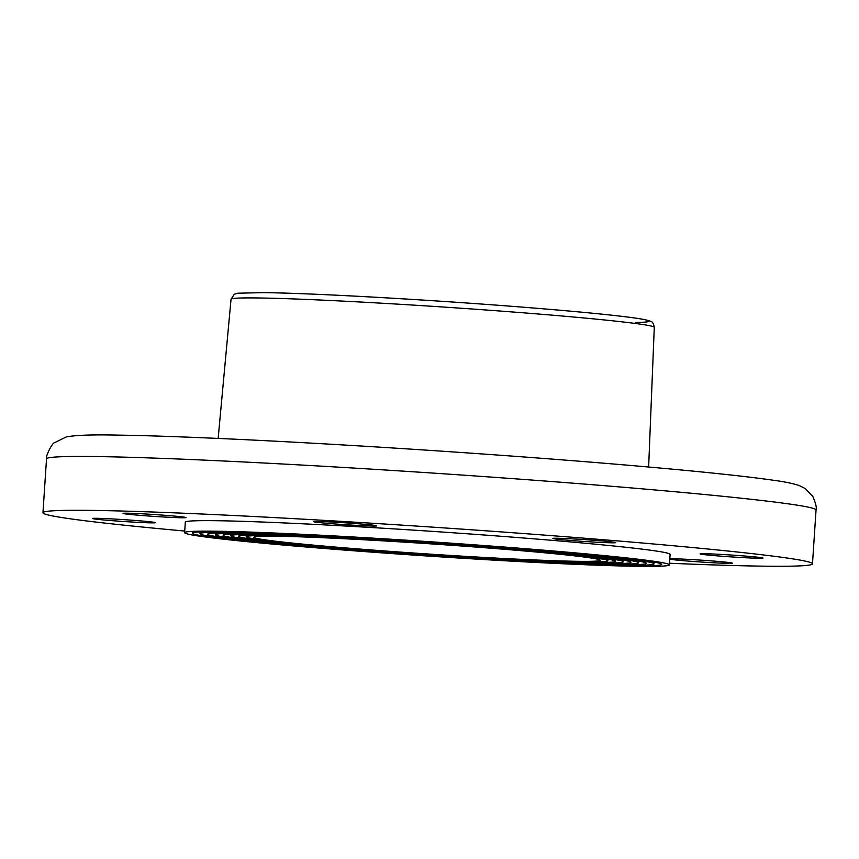 <?xml version="1.0" encoding="UTF-8"?>
<svg xmlns="http://www.w3.org/2000/svg" width="859" height="859" viewBox="0 0 859 859"><rect width="100%" height="100%" fill="white"/><g stroke="black" fill="none" stroke-linecap="round" stroke-linejoin="round"><path stroke-width="1.29" d="M115.654 519.126A31.547 0.934 3.8 0 1 155.382 522.669A31.547 0.934 3.8 0 1 123.836 521.51A31.547 0.934 3.8 0 1 92.418 518.482A31.547 0.934 3.8 0 1 115.654 519.126M170.222 515.711A31.547 0.934 3.8 0 1 186.049 517.58A31.547 0.934 3.8 0 1 154.513 516.42A31.547 0.934 3.8 0 1 123.084 513.403A31.547 0.934 3.8 0 1 170.222 515.711M375.619 525.525A31.547 0.934 3.8 0 1 376.725 525.848A31.547 0.934 3.8 0 1 345.178 524.688A31.547 0.934 3.8 0 1 313.76 521.66A31.547 0.934 3.8 0 1 341.109 522.551A31.547 0.934 3.8 0 1 375.619 525.525M611.533 542.802A31.547 0.934 3.8 0 1 576.099 540.891A31.547 0.934 3.8 0 1 552.745 538.432A31.547 0.934 3.8 0 1 584.281 539.592A31.547 0.934 3.8 0 1 615.699 542.62A31.547 0.934 3.8 0 1 611.533 542.802M739.771 557.437A31.547 0.934 3.8 0 1 700.042 553.894A31.547 0.934 3.8 0 1 731.589 555.054A31.547 0.934 3.8 0 1 763.007 558.071A31.547 0.934 3.8 0 1 739.771 557.437M669.816 558.855A31.547 0.934 3.8 0 1 703.521 560.315A31.547 0.934 3.8 0 1 732.33 563.16A31.547 0.934 3.8 0 1 685.203 560.841A31.547 0.934 3.8 0 1 669.795 559.155M259.042 297.976A212.087 6.292 -176.2 0 0 231.039 299.233L234.335 294.24L237.793 293.209L264.132 292.608C299.823 293.22 351.675 295.646 419.697 299.877C476.605 303.485 527.576 307.307 572.599 311.355C610.856 314.813 635.284 317.658 645.871 319.859L650.36 321.212C652.282 321.395 653.592 323.446 654.279 327.343L654.279 327.343A212.087 6.292 -176.2 0 0 497.211 310.818A212.087 6.292 -176.2 0 0 259.042 297.976M669.526 563.246A385.605 11.435 -176.2 0 0 812.474 563.837A385.605 11.435 -176.2 0 0 527.05 533.793A385.605 11.435 -176.2 0 0 93.867 510.429A385.605 11.435 -176.2 0 0 42.95 512.726A385.605 11.435 -176.2 0 0 184.728 531.045M669.419 564.868L670.117 554.377A242.936 7.205 -176.2 0 0 490.296 535.458A242.936 7.205 -176.2 0 0 217.391 520.726A242.936 7.205 -176.2 0 0 185.308 522.175L184.621 532.666A242.936 7.205 -176.2 0 0 426.536 555.956A242.936 7.205 -176.2 0 0 669.419 564.868A242.936 7.205 -176.2 0 0 489.598 545.937A242.936 7.205 -176.2 0 0 216.693 531.216A242.936 7.205 -176.2 0 0 184.621 532.666M223.372 531.775A235.226 6.979 -176.2 0 0 192.309 533.181A235.226 6.979 -176.2 0 0 426.558 555.73A235.226 6.979 -176.2 0 0 661.72 564.352A235.226 6.979 -176.2 0 0 487.611 546.034A235.226 6.979 -176.2 0 0 223.372 531.775M230.051 532.333A227.506 6.754 -176.2 0 0 200.007 533.686A227.506 6.754 -176.2 0 0 426.569 555.505A227.506 6.754 -176.2 0 0 654.021 563.848A227.506 6.754 -176.2 0 0 485.625 546.12A227.506 6.754 -176.2 0 0 230.051 532.333M236.73 532.891A219.797 6.518 -176.2 0 0 207.706 534.201A219.797 6.518 -176.2 0 0 426.579 555.268A219.797 6.518 -176.2 0 0 646.333 563.332A219.797 6.518 -176.2 0 0 483.638 546.217A219.797 6.518 -176.2 0 0 236.73 532.891M243.398 533.45A212.087 6.292 -176.2 0 0 215.394 534.717A212.087 6.292 -176.2 0 0 426.601 555.043A212.087 6.292 -176.2 0 0 638.634 562.828A212.087 6.292 -176.2 0 0 481.652 546.303A212.087 6.292 -176.2 0 0 243.398 533.45M250.076 534.008A204.378 6.067 -176.2 0 0 223.093 535.221A204.378 6.067 -176.2 0 0 426.612 554.817A204.378 6.067 -176.2 0 0 630.936 562.312A204.378 6.067 -176.2 0 0 479.666 546.388A204.378 6.067 -176.2 0 0 250.076 534.008M256.755 534.566A196.657 5.83 -176.2 0 0 230.792 535.737A196.657 5.83 -176.2 0 0 426.633 554.592A196.657 5.83 -176.2 0 0 623.247 561.797A196.657 5.83 -176.2 0 0 477.679 546.485A196.657 5.83 -176.2 0 0 256.755 534.566M263.434 535.114A188.948 5.605 -176.2 0 0 238.48 536.241A188.948 5.605 -176.2 0 0 426.644 554.356A188.948 5.605 -176.2 0 0 615.549 561.292A188.948 5.605 -176.2 0 0 475.693 546.571A188.948 5.605 -176.2 0 0 263.434 535.114M270.113 535.672A181.238 5.379 -176.2 0 0 246.179 536.757A181.238 5.379 -176.2 0 0 426.655 554.13A181.238 5.379 -176.2 0 0 607.85 560.777A181.238 5.379 -176.2 0 0 473.706 546.657A181.238 5.379 -176.2 0 0 270.113 535.672M276.791 536.231A173.529 5.143 -176.2 0 0 253.877 537.272A173.529 5.143 -176.2 0 0 426.676 553.905A173.529 5.143 -176.2 0 0 600.162 560.272A173.529 5.143 -176.2 0 0 471.72 546.754A173.529 5.143 -176.2 0 0 276.791 536.231M635.273 322.469A206.3 6.12 -176.2 0 0 531.281 307.833A206.3 6.12 -176.2 0 0 264.432 292.618M97.443 456.58A385.605 11.435 -176.2 0 0 46.526 458.878C45.119 457.128 52.141 442.772 54.557 442.686L66.347 436.909C75.882 435.126 93.04 434.536 117.812 435.116C174.162 435.889 278.81 440.785 391.758 447.915C474.844 453.176 552.122 458.813 623.602 464.848C693.374 470.786 743.368 475.929 773.583 480.278C784.407 481.706 792.986 483.477 799.31 485.582L805.27 488.567L812.861 496.523C815.803 503.471 816.866 507.959 816.05 509.988A385.605 11.435 -176.2 0 0 530.637 479.956A385.605 11.435 -176.2 0 0 97.443 456.58M231.039 299.233L218.154 438.423M654.279 327.343L648.642 467.017M46.526 458.878L42.95 512.726M816.05 509.988L812.474 563.837M200.126 531.925L200.007 533.686M654.139 562.076L654.021 563.848M215.512 532.999L215.394 534.717M638.752 561.11L638.634 562.828M230.899 534.083L230.792 535.737M623.355 560.154L623.247 561.797M246.286 535.178L246.179 536.757M607.957 559.198L607.85 560.777"/></g></svg>
